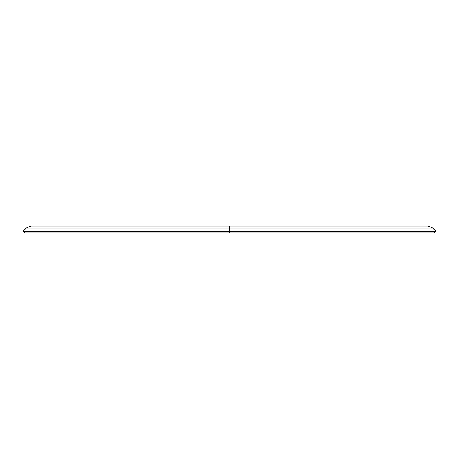 <?xml version="1.0" encoding="UTF-8"?>
<svg xmlns="http://www.w3.org/2000/svg" width="459" height="459" viewBox="0 0 459 459"><rect width="100%" height="100%" fill="white"/><g stroke="black" fill="none" stroke-linecap="round" stroke-linejoin="round"><path stroke-width="0.69" d="M229.385 226.058L31.063 226.058L26.197 228.071L229.385 228.071L229.615 226.058L229.385 232.942L229.385 228.352M229.615 226.058L427.937 226.058L432.803 228.071L229.615 228.071L229.615 232.942L229.615 228.352M229.385 232.942L229.385 229.695L229.385 232.942L24.574 232.942L22.95 231.319L229.385 231.319M229.615 231.319L229.615 229.695L229.615 232.942L229.615 231.319L436.05 231.319L432.803 228.071M229.615 232.942L434.426 232.942L436.05 231.319M26.197 228.071L22.95 231.319"/></g></svg>
